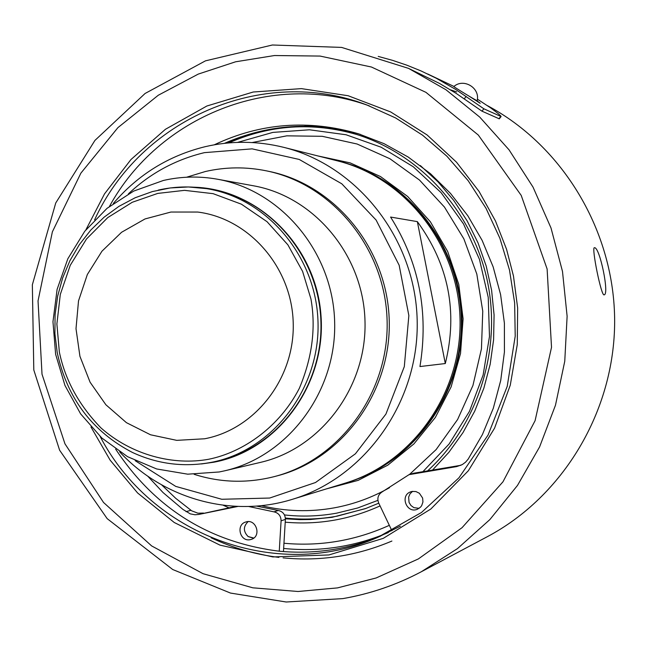 <?xml version="1.0" encoding="UTF-8"?>
<svg xmlns="http://www.w3.org/2000/svg" width="647" height="647" viewBox="0 0 647 647"><rect width="100%" height="100%" fill="white"/><g stroke="black" fill="none" stroke-linecap="round" stroke-linejoin="round"><path stroke-width="0.97" d="M445.306 363.541L419.952 366.55C428.832 312.08 419.046 262.245 390.578 217.052L417.347 221.622L445.306 363.541C458.011 311.991 448.694 264.688 417.347 221.622M219.228 471.97L187.727 474.178L156.655 468.962L127.54 456.669L101.789 437.979L80.616 413.862L64.991 385.515L55.634 354.313L52.965 321.745L57.106 289.363L67.87 258.703L84.773 231.246L107.054 208.326L133.67 191.1L163.368 180.473C181.241 176.388 199.268 175.968 217.449 179.219C281.429 190.517 333.108 252.54 334.653 322.109C336.65 391.661 288.19 456.232 224.865 470.765L219.228 471.97M201.452 463.948L213.866 462.209C277.417 450.514 326.274 384.803 321.001 315.736C316.383 246.612 258.8 189.183 194.407 187.218M217.449 179.219L253.373 185.77C314.361 196.551 363.541 255.387 365.005 321.333C366.898 387.27 320.775 448.533 260.418 462.395L224.865 470.765M213.591 461.909C185.503 467.627 158.466 464.481 132.473 452.471C92.23 431.541 67.134 398.228 57.203 352.526L54.922 333.771L55.068 314.871L57.656 296.172L62.63 278.008L69.908 260.709L79.371 244.606L90.839 230L104.127 217.157L118.983 206.336L135.15 197.756L152.328 191.585L170.193 187.953L188.414 186.967L206.636 188.641C267.235 198.354 316.585 256.786 318.025 322.529C319.925 388.257 273.616 449.123 213.591 461.909L216.963 461.165C276.73 448.436 322.829 387.86 320.936 322.457C319.505 257.029 270.381 198.88 210.049 189.207L206.636 188.641C190.355 185.988 174.221 186.473 158.232 190.113M310.956 299.003L302.594 271.384L287.875 244.817L267.049 221.703L241.428 204.193L213.122 193.663L184.532 190.347L157.739 193.413L132.247 202.276L107.79 217.57L86.488 239.002L70.248 265.319L60.3 294.434L56.887 324.01L59.354 352.041C65.096 379.918 78.966 405.216 100.972 427.926C131.996 455.431 173.8 465.662 208.593 459.273C243.272 452.326 279.512 426.874 299.318 388.354C312.169 357.856 316.051 328.078 310.956 299.003M204.662 438.771L176.752 440.356L150.508 434.776L126.408 422.653L105.873 404.755L90.079 382.199L79.937 356.335L76.006 328.684L78.522 300.871L87.337 274.522L101.967 251.198L121.563 232.281L145.017 218.945L170.937 212.038L197.788 212.054C249.135 218.5 291.748 267.211 293.204 322.562C295.113 377.897 255.533 429.163 204.662 438.771M266.613 170.889L269.176 171.423C335.138 184.848 387.618 249.079 389.235 320.718C391.257 392.341 342.117 459.16 276.924 475.925L274.393 476.588C339.821 459.766 389.146 392.68 387.108 320.766C385.483 248.844 332.817 184.363 266.613 170.889C246.062 166.683 225.657 166.894 205.374 171.512L186.595 177.221M135.183 460.68L175.741 486.398L221.775 499.274L269.67 498.036L315.501 482.525L355.421 453.79L385.927 414.064L404.302 366.639L408.855 315.558L399.159 265.246L376.109 220.045L341.786 183.788L299.229 159.445L252.128 148.859L204.42 152.643C175.547 159.583 150.209 173.323 128.397 193.857M113.322 203.457C138.102 174.561 168.754 155.628 205.277 146.659C231.302 140.65 257.425 140.876 283.653 147.322C357.629 165.583 415.293 238.872 417.169 320.006C419.418 401.124 365.563 477.26 292.606 499.249C231.61 518.36 162.882 498.724 119.646 451.857M283.653 147.322L337.079 160.763C405.305 177.618 458.302 244.728 460.025 318.914C462.079 393.093 412.56 462.807 345.28 483.115L292.606 499.249M337.871 160.966L338.656 161.168C406.712 177.974 459.572 244.898 461.287 318.882C463.341 392.858 413.951 462.387 346.841 482.638L346.064 482.872M346.841 482.638L347.617 482.395C414.638 462.168 463.964 392.737 461.918 318.866C460.203 244.987 407.408 178.151 339.449 161.362L338.656 161.168M326.314 488.922L358.187 480.357L387.82 465.153L413.926 443.899L435.35 417.444L451.121 386.882L460.518 353.529L463.098 318.834L458.755 284.316L447.675 251.489L430.368 221.767L407.626 196.437L380.468 176.534L350.108 162.866L317.839 155.927M389.502 487.701C372.082 497.551 353.674 504.272 334.273 507.846C309.727 512.238 285.432 511.502 261.38 505.639M252.144 142.542L286.815 135.838L322.263 136.307L357.095 144.014L389.955 158.766L419.491 180.052L444.473 207.097L463.859 238.84L476.807 274.021L482.759 311.207L481.449 348.87L472.941 385.466L457.615 419.491L436.135 449.576L409.414 474.534M284.462 514.931C301.866 516.888 319.254 516.298 336.61 513.168L357.589 508.016L377.897 500.349M422.912 471.679L449.083 444.028L469.455 411.363L483.123 375.017L489.48 336.489L488.234 297.377L479.451 259.334L463.519 223.943L441.125 192.669L413.263 166.756L381.115 147.209L346.04 134.754L309.468 129.788L272.856 132.4L237.627 142.38M285.367 518.053C302.667 519.889 319.942 519.258 337.184 516.152L366.145 508.372M356.626 134.471C312.703 121.895 270.098 124.709 228.828 142.906M285.4 518.797L299.747 519.63L310.536 519.501L332.048 517.325L365.393 508.647L378.77 503.18M427.57 470.903C478.198 424.667 502.04 349.388 487.199 280.272C472.229 211.173 420.024 153.937 355.866 134.236C339.068 129.117 321.98 126.432 304.6 126.197M240.652 136.929L225.269 143.254M234.513 506.294L235.233 506.585M283.637 548.446C319.335 552.061 354.03 546.844 387.723 532.804L388.281 532.562M391.904 530.75L378.681 502.994C376.942 498.327 378.074 494.648 382.062 491.963L409.033 474.655L413.684 473.224L432.519 470.078L448.881 452.31L463.034 432.536L474.761 411.063L483.851 388.208L490.167 364.326L493.596 339.796L494.082 314.992L491.615 290.317L486.229 266.152L478.028 242.876L467.134 220.853L453.733 200.424L438.051 181.896L420.34 165.543M256.463 506.083L278.315 510.475C282.885 511.551 285.246 514.519 285.392 519.387L285.222 522.178C317.976 525.097 349.59 519.678 380.064 505.897M223.255 505.267L229.022 507.855L198.734 514.454L237.853 506.447M389.324 525.332C355.438 540.625 320.314 546.594 283.952 543.245L285.222 522.178M253.794 538.053L248.133 536.557L253.543 538.247M477.138 100.689C477.486 101.401 452.754 86.342 453.87 86.52C463.624 77.81 480.406 88.032 477.146 100.689M211.132 537.794C232.653 547.936 255.242 554.471 278.889 557.399M283.071 557.86C320.435 561.539 356.707 555.935 391.904 541.046M409.033 474.655L456.572 466.616L462.298 464.578L465.541 462.201L468.169 459.127L482.395 434.59L493.313 408.225L500.713 380.509L504.425 351.976L504.393 323.152L500.6 294.595L493.135 266.839L482.136 240.401L467.83 215.774L450.506 193.421L430.498 173.728L408.2 157.051L384.035 143.658L358.454 133.775C308.587 119.258 260.523 122.93 214.27 144.815M432.519 470.078L460.931 465.282M360.371 134.374C313.617 121.167 268.319 124.151 224.477 143.335M161.637 484.87L175.685 498.287L191.706 510.839L197.917 513.192L203.538 513.071M236.228 506.383L229.022 507.855M283.451 551.567L283.952 543.245M248.1 521.636C243.159 526.48 243.175 531.454 248.133 536.557M412.576 491.364L410.036 493.807L408.629 497.082L409.058 502.444L410.974 505.525L413.878 507.636L419.094 508.348M147.718 476.152L163.06 492.569L183.012 509.464L190.299 513.88L194.965 514.761L198.734 514.454M248.634 506.488L273.972 511.858C278.574 512.934 280.944 515.926 281.089 520.819L279.261 551.204C313.86 554.455 347.536 549.481 380.307 536.266M250.187 539.679L251.416 539.355C261.93 536.177 256.042 518.255 245.731 522.024C235.645 524.749 239.98 542 250.187 539.679M412.163 491.429L410.756 491.809C399.547 495.416 406.68 514.025 417.444 509.229L420.558 507.102L421.715 505.574L422.952 501.935L422.628 498.061L419.385 493.265L415.948 491.566L412.163 491.429M369.356 105.898C271.675 70.248 158.515 116.541 109.48 206.377M115.651 449.139C154.868 508.421 209.402 542.445 279.261 551.204M444.012 81.732L436.215 78.028M476.54 100.439L480.195 103.277L468.897 96.039M378.228 56.418L392.64 60.381L406.85 65.185L420.793 70.83L436.175 78.206L455.504 89.335L483.867 108.793L501.101 116.557L499.29 118.838L481.983 111.171L456.143 93.37L439.41 83.374L408.5 68.364L341.608 47.409L272.387 44.999L205.471 60.842L145.098 93.467L94.923 140.423L55.747 202.972L32.35 284.761L33.798 369.963L59.613 450.223L107.167 518.635L172.717 569.522L230.518 593.073L286.192 602.001L342.805 598.612C370.189 593.897 396.352 584.945 421.31 571.762L487.304 536.703C563.205 496.443 614.545 411.112 614.65 321.478C614.65 231.836 563.359 146.19 487.353 105.607M501.101 116.557C500.988 115.789 497.446 112.861 490.475 107.766L477.373 99.145M594.553 247.72C599.826 247.203 609.628 294.846 604.12 294.838C601.289 296.666 591.334 246.976 594.375 247.72L594.553 247.72M427.651 73.968L453.959 86.447M456.661 91.947L450.547 89.836M194.157 474.332C220.587 482.719 247.332 483.471 274.393 476.588M410.198 474.372L413.684 473.224M456.572 466.616L459.766 465.517M186.029 511.664L190.905 510.297M278.315 510.475L273.972 511.858M285.392 519.387L281.089 520.819M94.599 219.867C140.197 119.679 262.294 65.048 366.768 104.935L395.624 117.956L422.531 135.158L446.915 156.234L468.234 180.78L486.018 208.31L499.88 238.258L509.488 269.993L514.64 302.869L515.214 336.165L507.224 386.348L488.064 435.051L458.949 477.801L421.496 512.473L377.775 537.366C275.46 582.51 150.743 534.163 100.115 436.426M400.356 526.181L377.775 537.366M90.952 426.963L110.144 460.163L137.585 492.949L174.253 522.509L219.98 545.13L272.824 556.93L328.951 554.948L383.267 538.361L430.845 509.011L468.347 470.749L494.583 428.128L510.281 385.151L517.26 344.6L517.657 308.029L513.467 276.002L506.577 249.346L495.448 220.918L479.071 191.447L456.499 162.187L427.06 134.924L390.667 111.931L348.151 95.74L301.397 88.623L253.22 92.011L206.886 106.003L165.422 129.295L130.969 159.526L104.507 193.898L85.93 229.774M235.589 61.797L274.49 55.529L320.055 56.071L371.435 67.021L425.928 92.335L478.319 135.061L521.215 195.402L547.119 268.998L551.519 347.334L535.085 420.696L502.962 481.821L462.047 527.693L418.407 558.903L376.166 577.965L337.508 587.897L298.041 591.495L252.815 587.816L203.061 573.695L151.665 545.939L103.528 502.468L64.967 443.834L42.015 374.217L38.036 300.879L52.375 231.828L80.883 173.137L117.916 127.637L158.297 95.23L198.257 74.098L235.589 61.797M498.91 118.757L500.721 116.476M481.983 111.171L483.867 108.793M466.139 96.452L464.247 98.845M408.613 68.412L445.961 89.755L479.751 117.107L509.043 149.829L533.031 187.112L551.018 228.011L562.494 271.449L567.12 316.262L564.758 361.252L555.482 405.208L539.574 446.964L517.503 485.404L489.884 519.565L457.518 548.575L421.294 571.77"/></g></svg>
